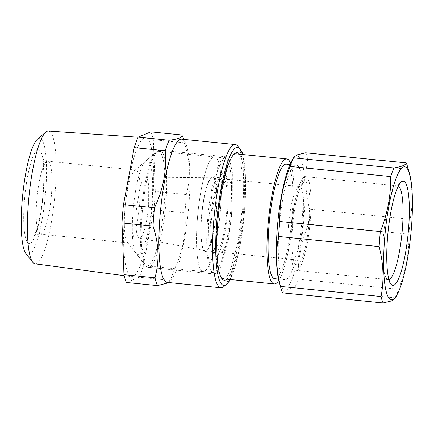<?xml version="1.0" encoding="UTF-8"?>
<svg xmlns="http://www.w3.org/2000/svg" width="434" height="434" viewBox="0 0 434 434"><rect width="100%" height="100%" fill="white"/><g stroke="black" fill="none" stroke-linecap="round" stroke-linejoin="round"><path stroke-width="0.33" stroke-dasharray="2.17 1.63" d="M197.367 219.034A57.581 11.083 -84.3 0 1 214.689 156.956A57.581 11.083 -84.3 0 1 220.494 209.465A57.581 11.083 -84.3 0 1 203.172 271.543A57.581 11.083 -84.3 0 1 197.367 219.034M216.289 211.206A36.64 7.053 -84.3 0 1 205.146 250.689A36.64 7.053 -84.3 0 1 201.571 217.298A36.64 7.053 -84.3 0 1 212.47 177.783A36.64 7.053 -84.3 0 1 216.289 211.206M164.274 203.812A57.581 11.083 -84.3 0 1 146.952 265.89A57.581 11.083 -84.3 0 1 144.896 264.561A57.581 11.083 -84.3 0 1 141.148 213.387A57.581 11.083 -84.3 0 1 156.191 152.204A57.581 11.083 -84.3 0 1 158.47 151.309A57.581 11.083 -84.3 0 1 164.274 203.812M133.026 211.488A47.111 9.071 -84.3 0 1 145.336 161.432A47.111 9.071 -84.3 0 1 151.949 203.654A47.111 9.071 -84.3 0 1 136.097 253.358A47.111 9.071 -84.3 0 1 133.026 211.488M148.65 205.022A30.689 5.908 -84.3 0 1 139.319 238.092A30.689 5.908 -84.3 0 1 136.325 210.121L140.122 186.875L142.819 179.589L145.455 177.034L147.403 179.133L148.683 185.117L148.65 205.022M226.836 279.181A64.123 12.347 95.7 0 0 239.497 242.243A64.123 12.347 95.7 0 0 239.4 154.184M235.657 153.804L239.552 158.399L242.096 170.703L241.988 211.081L238.038 241.586L230.807 269.015L226.841 276.485L223.092 278.807M233.845 154.292L233.172 154.781L226.619 167.161L220.705 191.025L216.756 221.524L216.246 257.471L217.976 270.1L221.411 277.966M166.618 176.432A58.888 11.338 -84.3 0 1 162.11 232.429A58.888 11.338 -84.3 0 1 148.097 267.322A58.888 11.338 -84.3 0 1 145.998 265.961A58.888 11.338 -84.3 0 1 141.354 241.022A58.888 11.338 -84.3 0 1 145.862 185.025A58.888 11.338 -84.3 0 1 157.547 151.048A58.888 11.338 -84.3 0 1 159.875 150.131A58.888 11.338 -84.3 0 1 166.618 176.432M232.255 210.512L232.358 172.656L229.971 161.123L226.32 156.81L223.993 157.726L217.846 169.336L212.302 191.703L208.602 220.304L208.119 253.998L209.747 265.841L212.443 272.639L214.537 274L218.052 271.825L221.774 264.821L228.555 239.107L232.255 210.512M124.406 226.64A36.64 7.053 -84.3 0 1 134.48 170.654A36.64 7.053 -84.3 0 1 135.929 170.085A36.64 7.053 -84.3 0 1 140.122 186.452A36.64 7.053 -84.3 0 1 136.775 224.134A36.64 7.053 -84.3 0 1 128.6 243.002A36.64 7.053 -84.3 0 1 127.292 242.156A36.64 7.053 -84.3 0 1 124.406 226.64M182.074 135.43A79.829 15.369 -84.3 0 1 184.347 142.824C187.125 151.276 188.757 159.56 189.24 167.676C189.707 176.714 188.736 185.676 186.332 194.557A79.829 15.369 -84.3 0 1 185.703 203.671A79.829 15.369 -84.3 0 1 184.857 212.866C186.544 232.396 182.969 251.394 174.126 269.867A79.829 15.369 -84.3 0 1 170.177 280.348L169.976 281.916L169.26 282.605M181.629 139.168A71.979 13.855 -84.3 0 1 185.616 143.274A71.979 13.855 -84.3 0 1 189.761 168.533A71.979 13.855 -84.3 0 1 188.882 204.799A71.979 13.855 -84.3 0 1 171.956 279.165A71.979 13.855 -84.3 0 1 167.231 282.398M184.347 142.824L153.332 139.705L155.312 191.443A79.829 15.369 -84.3 0 1 154.683 200.551A79.829 15.369 -84.3 0 1 153.842 209.752L143.112 266.747A79.829 15.369 -84.3 0 1 139.162 277.234L126.451 282.496M186.332 194.557L155.312 191.443M184.857 212.866L153.842 209.752M174.126 269.867L143.112 266.747M170.177 280.348L139.162 277.234M150.858 131.882A79.829 15.369 -84.3 0 1 153.332 139.705M136.819 149.22A69.803 13.438 -84.3 0 1 145.553 137.724A69.803 13.438 -84.3 0 1 152.67 201.387A69.803 13.438 -84.3 0 1 140.486 265.152A69.803 13.438 -84.3 0 1 131.589 276.632A69.803 13.438 -84.3 0 1 124.634 212.991A69.803 13.438 -84.3 0 1 136.819 149.22M35.04 263.829A66.722 12.846 95.7 0 0 43.541 252.859A66.722 12.846 95.7 0 0 55.986 178.77A66.722 12.846 95.7 0 0 48.386 131.057M37.427 139.243A58.617 11.284 -84.3 0 1 46.503 174.973A58.617 11.284 -84.3 0 1 35.42 245.335A58.617 11.284 -84.3 0 1 25.926 253.624M223.743 158.177A57.581 11.083 -84.3 0 1 224.91 157.987A57.581 11.083 -84.3 0 1 230.714 210.49A57.581 11.083 -84.3 0 1 214.559 272.378A57.581 11.083 -84.3 0 1 213.392 272.568A57.581 11.083 -84.3 0 1 211.342 271.239A57.581 11.083 -84.3 0 1 207.588 220.065A57.581 11.083 -84.3 0 1 222.637 158.882A57.581 11.083 -84.3 0 1 223.743 158.177M213.523 157.146A57.581 11.083 -84.3 0 1 214.689 156.956A57.581 11.083 -84.3 0 1 220.239 212.41A57.581 11.083 -84.3 0 1 204.333 271.353A57.581 11.083 -84.3 0 1 203.172 271.543A57.581 11.083 -84.3 0 1 197.616 216.094A57.581 11.083 -84.3 0 1 213.523 157.146M216.165 252.393A37.427 7.204 -84.3 0 1 215.41 252.517A37.427 7.204 -84.3 0 1 211.797 216.474A37.427 7.204 -84.3 0 1 222.137 178.162A37.427 7.204 -84.3 0 1 222.897 178.038A37.427 7.204 -84.3 0 1 226.505 214.081A37.427 7.204 -84.3 0 1 216.165 252.393M205.944 251.367A37.427 7.204 -84.3 0 1 205.184 251.492A37.427 7.204 -84.3 0 1 201.577 215.448A37.427 7.204 -84.3 0 1 211.917 177.132A37.427 7.204 -84.3 0 1 212.671 177.012A37.427 7.204 -84.3 0 1 216.284 213.056A37.427 7.204 -84.3 0 1 205.944 251.367M210.74 218.758A41.876 8.062 -84.3 0 1 224.834 174.577A41.876 8.062 -84.3 0 1 227.562 211.797A41.876 8.062 -84.3 0 1 216.62 256.293A41.876 8.062 -84.3 0 1 210.74 218.758M307.429 242.46A47.111 9.071 -84.3 0 1 296.216 270.371A47.111 9.071 -84.3 0 1 294.426 204.533A47.111 9.071 -84.3 0 1 305.639 176.622A47.111 9.071 -84.3 0 1 307.429 242.46M388.913 279.556A47.111 9.071 -84.3 0 1 388.213 279.621A47.111 9.071 -84.3 0 1 386.531 278.53A47.111 9.071 -84.3 0 1 386.423 213.783A47.111 9.071 95.7 0 1 395.775 186.604L401.2 181.987M407.667 167.036A74.594 14.36 -84.3 0 1 408.237 169.309C412.631 186.332 413.266 202.976 410.152 219.246A74.594 14.36 -84.3 0 1 409.625 226.716A74.594 14.36 -84.3 0 1 408.942 234.251C409.061 244.25 408.188 253.993 406.311 263.492C404.586 272.037 402.009 280.63 398.586 289.272A74.594 14.36 -84.3 0 1 395.352 297.865L395.157 298.38M395.352 297.865L294.8 287.758A74.594 14.36 95.7 0 0 298.039 279.165L398.586 289.272M305.661 152.784A74.594 14.36 95.7 0 1 307.69 159.202L408.237 169.309M298.039 279.165C297.936 270.17 298.63 261.387 300.127 252.816C301.825 243.306 304.587 233.747 308.395 224.145A74.594 14.36 95.7 0 0 309.073 216.609A74.594 14.36 95.7 0 0 309.599 209.139L410.152 219.246M307.69 159.202C304.576 175.472 305.211 192.116 309.599 209.139M308.395 224.145L408.942 234.251M294.8 287.758C286.955 289.071 282.865 290.764 282.529 292.836M279.051 281.416A66.744 12.852 95.7 0 0 299.379 252.17A66.744 12.852 95.7 0 0 304.429 176.052A66.744 12.852 95.7 0 0 291.013 162.387M398.309 186.072A47.111 9.071 95.7 0 0 397.636 185.871A47.111 9.071 95.7 0 0 395.775 186.604M286.239 164.15A57.581 11.083 -84.3 0 1 288.426 244.619A57.581 11.083 -84.3 0 1 274.722 278.736M298.652 245.644A57.581 11.083 -84.3 0 1 284.948 279.762A57.581 11.083 -84.3 0 1 282.762 199.293A57.581 11.083 -84.3 0 1 296.465 165.18A57.581 11.083 -84.3 0 1 298.652 245.644M290.568 163.292A62.816 12.092 -84.3 0 1 293.096 216.219A62.816 12.092 -84.3 0 1 289.152 246.724A62.816 12.092 -84.3 0 1 278.791 280.44M231.62 212.747A36.64 7.053 -84.3 0 1 222.045 251.682A36.64 7.053 -84.3 0 1 220.597 252.252A36.64 7.053 -84.3 0 1 216.902 218.839A36.64 7.053 -84.3 0 1 227.926 179.334A36.64 7.053 -84.3 0 1 229.233 180.181A36.64 7.053 -84.3 0 1 231.62 212.747M309.339 220.016A41.876 8.062 -84.3 0 1 295.245 264.197A41.876 8.062 -84.3 0 1 292.516 226.977A41.876 8.062 -84.3 0 1 303.458 182.481A41.876 8.062 -84.3 0 1 309.339 220.016M288.458 226.027A36.64 7.053 95.7 0 0 290.845 258.593A36.64 7.053 95.7 0 0 292.153 259.445A36.64 7.053 95.7 0 0 303.176 219.94A36.64 7.053 95.7 0 0 299.482 186.528A36.64 7.053 95.7 0 0 298.033 187.097A36.64 7.053 95.7 0 0 288.458 226.027M242.568 154.499A69.359 13.351 -84.3 0 1 244.581 210.669A69.359 13.351 -84.3 0 1 230.004 279.501M220.895 287.791A71.979 13.855 95.7 0 0 242.552 210.192A71.979 13.855 95.7 0 0 235.293 144.56M36.239 217.776A36.64 7.053 95.7 0 0 40.438 234.143A36.64 7.053 95.7 0 0 48.608 215.269A36.64 7.053 95.7 0 0 51.961 177.587A36.64 7.053 95.7 0 0 47.767 161.226A36.64 7.053 95.7 0 0 39.592 180.094A36.64 7.053 95.7 0 0 36.239 217.776M43.986 170.822A47.111 9.071 -84.3 0 1 35.116 235.781A47.111 9.071 -84.3 0 1 23.772 222.49A47.111 9.071 -84.3 0 1 32.642 157.531A47.111 9.071 -84.3 0 1 43.986 170.822M213.392 272.568L146.952 265.89M224.91 157.987L158.47 151.309M145.336 161.432L156.191 152.204M136.097 253.358L144.896 264.561M139.319 238.092L205.146 250.689M145.455 177.034L212.47 177.783M233.172 154.781L234.528 153.631M220.852 277.353L221.953 278.753M226.32 156.81L159.875 150.131M214.537 274L148.097 267.322M134.48 170.654L157.547 151.048M127.292 242.156L145.998 265.961M171.956 279.165L169.976 281.916M185.616 143.274L183.864 139.39M124.195 275.65L131.589 276.632M138.11 137.215L145.553 137.724M230.248 279.523L238.982 251.015L244.635 210.62L245.59 178.021L242.812 154.526M135.929 170.085L47.767 161.226C43.319 159.598 41.355 158.448 41.87 157.786L42.565 160.227C43.161 163.005 43.557 166.992 43.742 172.179C44.062 185.649 42.917 199.814 40.319 214.678C39.206 220.711 38.002 225.761 36.7 229.836L33.977 236.34C33.586 235.591 35.74 234.859 40.438 234.143L128.6 243.002M215.41 252.517L205.184 251.492M222.897 178.038L212.671 177.012M388.213 279.621L296.216 270.371M386.531 278.53L390.936 284.134M397.636 185.871L305.639 176.622M284.948 279.762L278.482 279.111M296.465 165.18L289.999 164.529M211.342 271.239L212.443 272.639M222.637 158.882L223.993 157.726M222.045 251.682L216.62 256.293M229.233 180.181L224.834 174.577M220.597 252.252L292.153 259.445M227.926 179.334L299.482 186.528M290.845 258.593L295.245 264.197M298.033 187.097L303.458 182.481"/><path stroke-width="0.65" d="M239.4 154.184A64.123 12.347 95.7 0 0 234.528 153.631A64.123 12.347 95.7 0 0 221.801 190.624A64.123 12.347 95.7 0 0 221.953 278.753A64.123 12.347 95.7 0 0 226.836 279.181M278.791 280.44A62.816 12.092 -84.3 0 1 274.201 283.945A62.816 12.092 -84.3 0 1 267.87 226.662A62.816 12.092 -84.3 0 1 271.814 196.157A62.816 12.092 -84.3 0 1 286.765 158.942L235.657 153.804L233.845 154.292M221.411 277.966L223.092 278.807L274.201 283.945M220.895 287.791L167.231 282.398A71.979 13.855 -84.3 0 1 159.099 253.033A71.979 13.855 -84.3 0 1 159.978 216.767A71.979 13.855 -84.3 0 1 181.629 139.168L235.293 144.56A71.979 13.855 95.7 0 0 213.642 222.159A71.979 13.855 95.7 0 0 220.895 287.791L222.81 287.634L229.174 281.52L230.248 279.523M181.873 134.996C182.898 137.28 178.662 139.032 169.162 140.258A79.829 15.369 -84.3 0 0 165.213 150.744C166.9 170.269 163.325 189.273 154.482 207.74A79.829 15.369 -84.3 0 0 153.641 216.94A79.829 15.369 -84.3 0 0 153.012 226.049C156.115 235.483 157.786 244.711 158.009 253.727C158.144 261.81 157.141 269.829 154.992 277.787L123.978 274.668L121.992 222.93A79.829 15.369 -84.3 0 1 122.621 213.821A79.829 15.369 -84.3 0 1 123.468 204.626L134.198 147.625A79.829 15.369 -84.3 0 1 138.142 137.144L150.858 131.882L181.873 134.996A79.829 15.369 -84.3 0 1 182.074 135.43L183.864 139.39M169.26 282.605L157.466 285.61A79.829 15.369 -84.3 0 1 154.992 277.787M153.012 226.049L121.992 222.93M154.482 207.74L123.468 204.626M165.213 150.744L134.198 147.625M169.162 140.258L138.142 137.144M157.466 285.61L126.451 282.496A79.829 15.369 -84.3 0 1 123.978 274.668M138.11 137.215L48.386 131.057A66.722 12.846 95.7 0 0 45.825 132.104A66.722 12.846 95.7 0 0 40.042 142.043A66.722 12.846 95.7 0 0 27.928 209.562A66.722 12.846 95.7 0 0 32.74 262.293A66.722 12.846 95.7 0 0 35.04 263.829L124.195 275.65M32.74 262.293L25.926 253.624A58.617 11.284 -84.3 0 1 21.7 207.295A58.617 11.284 -84.3 0 1 32.338 147.978A58.617 11.284 -84.3 0 1 37.427 139.243L45.825 132.104M398.309 186.072A47.111 9.071 95.7 0 1 399.426 251.709A47.111 9.071 -84.3 0 1 388.913 279.556M397.723 293.346A66.744 12.852 -84.3 0 1 384.307 279.675A66.744 12.852 -84.3 0 1 389.358 203.557A66.744 12.852 -84.3 0 1 409.691 174.311A66.744 12.852 -84.3 0 1 406.712 262.955A66.744 12.852 -84.3 0 1 397.723 293.346L395.157 298.38L391.511 300.898L383.081 302.943A74.594 14.36 -84.3 0 1 381.052 296.525C384.166 280.261 383.526 263.612 379.137 246.588A74.594 14.36 -84.3 0 1 379.663 239.118A74.594 14.36 -84.3 0 1 380.347 231.582L279.794 221.476A74.594 14.36 95.7 0 0 279.116 229.011A74.594 14.36 95.7 0 0 278.59 236.487L379.137 246.588M390.703 176.567L290.156 166.461A74.594 14.36 95.7 0 1 293.389 157.868L393.936 167.974A74.594 14.36 -84.3 0 0 390.703 176.567C390.806 185.562 390.112 194.34 388.614 202.911C386.911 212.421 384.155 221.98 380.347 231.582M393.936 167.974C401.781 166.656 405.871 164.963 406.208 162.891A74.594 14.36 -84.3 0 1 407.667 167.036L409.691 174.311M381.052 296.525L280.5 286.418A74.594 14.36 95.7 0 0 281.069 288.691A74.594 14.36 95.7 0 0 282.529 292.836L383.081 302.943M279.794 221.476C279.675 211.477 280.554 201.734 282.431 192.24C284.156 183.691 286.733 175.097 290.156 166.461M293.389 157.868L293.579 157.347L297.23 154.835L305.661 152.784L406.208 162.891M280.5 286.418C276.111 269.4 275.471 252.751 278.59 236.487M293.579 157.347L291.013 162.387A66.744 12.852 95.7 0 0 282.029 192.772A66.744 12.852 95.7 0 0 279.051 281.416L281.069 288.691M390.812 212.188A52.346 10.08 -84.3 0 1 401.2 181.987A52.346 10.08 -84.3 0 1 409.11 201.061A52.346 10.08 -84.3 0 1 405.258 254.329A52.346 10.08 -84.3 0 1 390.936 284.134A52.346 10.08 -84.3 0 1 390.812 212.188M278.482 279.111L274.722 278.736A57.581 11.083 -84.3 0 1 272.536 198.267A57.581 11.083 -84.3 0 1 286.239 164.15L289.999 164.529M286.765 158.942A62.816 12.092 -84.3 0 1 290.568 163.292M230.004 279.501A69.359 13.351 -84.3 0 1 216.723 222.197A69.359 13.351 -84.3 0 1 228.609 159.414A69.359 13.351 -84.3 0 1 242.568 154.499M242.812 154.526L242.226 152.562L237.154 145.108L235.293 144.56"/></g></svg>
